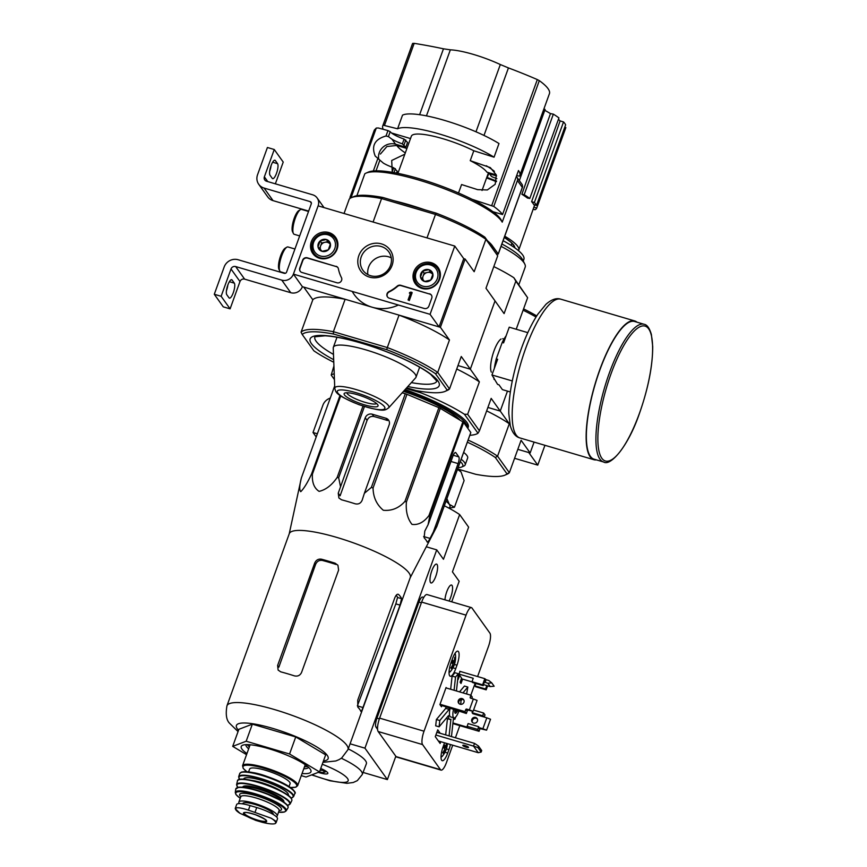 <?xml version="1.0" encoding="UTF-8"?>
<svg xmlns="http://www.w3.org/2000/svg" width="867" height="867" viewBox="0 0 867 867"><rect width="100%" height="100%" fill="white"/><g stroke="black" fill="none" stroke-linecap="round" stroke-linejoin="round"><path stroke-width="1.3" d="M454.774 246.065L430.065 314.331L293.414 274.124L318.124 205.858L454.774 246.065L463.747 258.626L439.038 326.892L430.065 314.331M311.34 241.622A13.98 13.113 144.5 0 1 322.871 232.172A13.98 13.113 144.5 0 1 335.941 237.807A13.98 13.113 144.5 0 1 331.833 256.09A13.98 13.113 144.5 0 1 313.204 254.042A13.98 13.113 144.5 0 1 311.34 241.622M413.83 271.783A13.98 13.113 144.5 0 1 425.361 262.333A13.98 13.113 144.5 0 1 438.431 267.957A13.98 13.113 144.5 0 1 434.324 286.24A13.98 13.113 144.5 0 1 415.694 284.192A13.98 13.113 144.5 0 1 413.83 271.783M358.84 255.602A18.044 16.917 144.5 0 1 388.969 248.558A18.044 16.917 144.5 0 1 378.565 277.321A18.044 16.917 144.5 0 1 358.84 255.602M429.566 293.783A3.706 3.479 144.5 0 1 431.744 298.205L428.905 306.062A3.706 3.479 144.5 0 1 424.245 308.468L389.25 298.161A3.706 3.479 144.5 0 1 388.99 291.605A37.086 34.788 144.5 0 0 397.205 286.121A3.706 3.479 144.5 0 1 400.76 285.308L429.783 294.097A3.706 3.479 144.5 0 1 431.452 295.203M336.06 266.277A3.706 3.479 144.5 0 1 338.401 268.813A37.086 34.788 144.5 0 0 341.446 277.613A3.706 3.479 144.5 0 1 336.949 282.772L301.944 272.476A3.706 3.479 144.5 0 1 299.765 268.055L302.605 260.208A3.706 3.479 144.5 0 1 307.254 257.802L336.288 266.592A3.706 3.479 144.5 0 1 337.957 267.697M439.038 326.892L302.388 286.684L293.414 274.124L318.124 205.858A9.277 8.692 -35.5 0 0 317.127 197.958A9.277 8.692 -35.5 0 0 312.673 194.804L266.548 181.236A3.706 3.479 -35.5 0 1 264.37 176.825L274.254 149.514L283.227 162.075L275.359 183.826M335.345 238.663A13.72 12.875 144.5 0 1 337.1 240.126M315.024 255.895A13.72 12.875 144.5 0 1 314.212 253.749M437.835 268.824A13.72 12.875 144.5 0 1 439.591 270.287M417.515 286.045A13.72 12.875 144.5 0 1 416.702 283.91M361.257 256.795A15.888 14.902 144.5 0 1 374.002 246.12A15.888 14.902 144.5 0 1 388.817 251.874A15.888 14.902 144.5 0 1 384.558 273.224A15.888 14.902 144.5 0 1 362.97 270.341A15.888 14.902 144.5 0 1 361.257 256.795M367.868 274.611A15.888 14.902 144.5 0 1 368.616 267.101A15.888 14.902 144.5 0 1 391.277 257.9M387.582 297.067A3.706 3.479 144.5 0 1 389.218 291.919L388.99 291.605M429.783 294.097L400.977 285.622A3.706 3.479 144.5 0 0 397.433 286.435A37.086 34.788 144.5 0 1 389.218 291.919M408.064 299.928L409.311 300.546L412.15 292.688L410.904 292.071L409.571 292.623L410.427 293.404L408.064 299.928L409.083 300.231L411.923 292.374M410.069 293.339L409.387 293.133M300.275 271.371A3.706 3.479 144.5 0 1 299.982 268.369L302.832 260.523A3.706 3.479 144.5 0 1 307.482 258.117L336.288 266.592M422.652 271.111L428.84 269.659L432.904 274.124L430.758 280.041L424.57 281.482L420.506 277.017L422.652 271.111A6.427 6.026 144.5 0 1 432.904 274.124A6.427 6.026 144.5 0 1 424.57 281.482A6.427 6.026 144.5 0 1 422.652 271.111L424.147 273.203L422.11 278.827M416.117 272.455A11.499 10.783 144.5 0 1 435.321 267.968A11.499 10.783 144.5 0 1 428.688 286.294A11.499 10.783 144.5 0 1 416.117 272.455M415.044 272.476A12.983 12.171 144.5 0 1 425.459 263.741A12.983 12.171 144.5 0 1 437.564 268.445A12.983 12.171 144.5 0 1 434.085 285.904A12.983 12.171 144.5 0 1 416.442 283.542A12.983 12.171 144.5 0 1 415.044 272.476M432.817 274.481L432.373 273.983A5.56 5.213 144.5 0 1 432.806 274.546M423.161 279.987A5.56 5.213 144.5 0 1 427.247 272.476L424.147 273.203M427.247 272.476A5.56 5.213 144.5 0 1 432.373 273.983L430.335 271.761L427.247 272.476M430.335 271.761L428.84 269.659M320.161 240.95L326.35 239.509L330.414 243.963L328.268 249.88L322.08 251.332L318.016 246.867L320.161 240.95A6.427 6.026 144.5 0 1 330.414 243.963A6.427 6.026 144.5 0 1 322.08 251.332A6.427 6.026 144.5 0 1 320.161 240.95L321.657 243.042L319.62 248.677M313.626 242.305A11.499 10.783 144.5 0 1 332.83 237.807A11.499 10.783 144.5 0 1 326.198 256.133A11.499 10.783 144.5 0 1 313.626 242.305M312.553 242.316A12.983 12.171 144.5 0 1 322.968 233.591A12.983 12.171 144.5 0 1 335.074 238.295A12.983 12.171 144.5 0 1 331.595 255.743A12.983 12.171 144.5 0 1 313.952 253.381A12.983 12.171 144.5 0 1 312.553 242.316M330.327 244.331L329.883 243.833A5.56 5.213 144.5 0 1 330.316 244.386M320.671 249.826A5.56 5.213 144.5 0 1 324.757 242.326L321.657 243.042M324.757 242.326A5.56 5.213 144.5 0 1 329.883 243.833L327.845 241.6L324.757 242.326M327.845 241.6L326.35 239.509M270.016 175.221L272.26 178.364A7.976 2.233 -73.6 0 0 272.671 178.667A7.976 2.233 -73.6 0 0 276.801 172.468A7.976 2.233 -73.6 0 0 277.581 163.679L275.338 160.536A7.976 2.233 -73.6 0 0 274.926 160.232A7.976 2.233 -73.6 0 0 270.797 166.431A7.976 2.233 -73.6 0 0 270.016 175.221M274.254 149.514L267.415 147.498L257.532 174.809A11.13 10.437 -35.5 0 0 258.734 184.292A11.13 10.437 -35.5 0 0 264.077 188.063L310.202 201.632L311.394 203.311M271.078 165.586A7.976 2.233 -73.6 0 1 269.68 171.298M258.734 184.292L267.708 196.863A11.13 10.437 -35.5 0 0 273.051 200.635L308.663 211.104M214.29 294.271L221.128 296.286L230.102 308.847L223.263 306.842L214.29 294.271L224.174 266.971A11.13 10.437 -35.5 0 1 238.132 259.742L284.257 273.311A1.853 1.734 -35.5 0 0 286.576 272.108L311.286 203.843A1.853 1.734 -35.5 0 0 310.202 201.632M227.837 285.048A7.976 2.233 -73.6 0 1 226.439 290.77M226.775 294.682L229.018 297.825A7.976 2.233 -73.6 0 0 229.419 298.14A7.976 2.233 -73.6 0 0 233.559 291.93A7.976 2.233 -73.6 0 0 234.328 283.151L232.085 280.008A7.976 2.233 -73.6 0 0 231.684 279.694A7.976 2.233 -73.6 0 0 227.544 285.893A7.976 2.233 -73.6 0 0 226.775 294.682M230.102 308.847L239.986 281.547A3.706 3.479 -35.5 0 1 244.635 279.141L290.759 292.71A9.277 8.692 -35.5 0 0 302.388 286.684L293.414 274.124A9.277 8.692 -35.5 0 1 281.786 280.139L290.759 292.71M221.128 296.286L231.012 268.976L239.986 281.547M281.786 280.139L235.661 266.57A3.706 3.479 -35.5 0 0 231.012 268.976M294.943 249.002L287.996 246.965A12.983 3.631 106.4 0 0 286.814 247.203L285.167 248.2A11.499 3.219 106.4 0 0 279.878 258.106A11.499 3.219 106.4 0 0 278.957 269.301L279.803 271.035A12.983 3.631 106.4 0 0 279.998 271.36A12.983 3.631 106.4 0 0 280.659 271.87L285.416 273.268M286.814 247.203A12.983 3.631 106.4 0 0 280.843 258.388A12.983 3.631 106.4 0 0 279.803 271.035M308.533 211.461L301.586 209.413A12.983 3.631 106.4 0 0 300.405 209.651L298.757 210.648A11.499 3.219 106.4 0 0 293.469 220.554A11.499 3.219 106.4 0 0 292.547 231.76L293.393 233.483A12.983 3.631 106.4 0 0 293.588 233.819A12.983 3.631 106.4 0 0 294.249 234.318L299.679 235.922M300.405 209.651A12.983 3.631 106.4 0 0 294.433 220.847A12.983 3.631 106.4 0 0 293.393 233.483M468.104 440.089A79.742 16.375 19.9 0 1 497.56 456.183L509.363 472.699L521.1 440.273L530.149 452.953L517.816 449.334L528.783 452.552L537.757 465.124L544.931 445.302M514.575 458.296L537.757 465.124M330.273 398.105A11.13 10.437 -35.5 0 0 322.903 405.192L313.009 432.503L316.206 436.968M313.009 432.503L317.355 433.782M419.617 114.704L443.47 48.812A629.735 571.028 -43.3 0 0 414.188 43.35L412.692 43.393A72.882 14.967 -160.1 0 0 412.356 44.054L382.759 125.834A72.882 14.967 19.9 0 1 383.095 125.173L397.585 128.793L402.526 115.148A58.978 12.116 -160.1 0 1 444.337 120.34A58.978 12.116 -160.1 0 1 498.991 143.532L494.049 157.187A58.978 12.116 -160.1 0 0 439.396 133.995A58.978 12.116 -160.1 0 0 397.585 128.793M443.47 48.812L450.352 49.831A42.104 8.648 -160.1 0 1 500.324 64.537L508.441 67.919A629.735 604.776 -23.8 0 1 537.323 79.58L539.307 80.642A72.882 14.967 -160.1 0 1 548.02 88.618A72.882 14.967 -160.1 0 1 549.429 93.669L519.821 175.459A72.882 14.967 19.9 0 1 519.485 176.12L516.634 175.643M472.06 199.291L493.767 206.454A72.882 14.967 19.9 0 1 502.557 214.539L518.488 170.506A72.882 14.967 19.9 0 1 519.821 175.459M458.524 192.983L461.58 184.552L477.63 189.645L487.341 189.96L495.209 184.27L496.303 174.928L490.332 167.613L470.228 160.666L473.805 150.76L494.049 157.187M383.192 129.302A72.882 14.967 19.9 0 1 382.759 125.834M392.328 173.649L391.7 160.471L404.206 154.489M488.359 173.01A58.978 12.116 -160.1 0 0 489.833 173.194M396.457 173.064L397.162 171.124L393.716 167.764L392.079 172.273M404.098 139.088L402.364 143.868A15.205 3.121 19.9 0 1 392.014 139.24L395.558 144.215L405.81 147.227L407.544 142.448L404.098 139.088A15.205 3.121 -160.1 0 1 390.215 131.665L387.961 130.592L386.01 135.989C374.728 139.186 371.141 145.884 375.227 156.082L383.366 163.126A15.205 3.121 -160.1 0 0 393.716 167.764M395.558 144.215A12.983 12.171 -35.5 0 0 382.965 147.206A12.983 12.171 -35.5 0 0 378.76 159.29M386.01 135.989L388.427 136.607L392.014 139.24M402.364 143.868L405.81 147.227M387.961 130.592L378.315 127.98L376.289 128.045L374.295 130.137L349.954 197.394L351.579 197.568M489.898 173.042L489.595 173.866L491.351 176.326L493.041 177.226A15.205 3.121 -160.1 0 1 496.867 178.667M489.595 173.866L496.574 175.914M502.221 222.147L501.137 219.936A72.329 14.858 -160.1 0 0 438.225 184.942A72.329 14.858 -160.1 0 0 368.312 172.11L366.015 173.129A74.183 15.238 -160.1 0 1 437.672 186.264A74.183 15.238 -160.1 0 1 502.221 222.147L517.426 180.542A3.706 3.479 -35.5 0 0 516.277 176.63M493.334 247.095L498.222 253.955L496.78 253.944M498.265 254.085L522.606 186.828L522.292 184.747L517.025 177.377M394.333 200.851L424.7 209.781A74.183 15.238 -160.1 0 0 394.333 200.851L382.889 197.481A77.889 15.996 -160.1 0 0 353.638 196.657L351.341 197.676A79.742 16.375 -160.1 0 0 349.26 199.074L344.047 213.488M382.889 197.481L381.578 198.576L435.483 214.431L436.144 213.152L424.7 209.781M493.204 247.062A74.183 15.238 -160.1 0 0 487.395 240.69L484.891 237.179A77.889 15.996 -160.1 0 0 436.144 213.152M493.811 266.603A79.742 16.375 19.9 0 1 513.871 277.743L527.635 297.695L515.832 281.179L504.095 313.605L495.035 300.914L470.326 369.179L457.993 365.56L470.326 369.179L461.266 356.5L449.529 388.925L437.727 372.409L449.464 339.983L440.403 327.303L465.113 259.038L474.173 271.718L485.91 239.292L497.712 255.808L485.975 288.234L495.035 300.914L470.326 369.179L479.375 381.87L467.638 414.296L479.44 430.812L491.177 398.387L500.237 411.066L507.466 391.115L500.237 411.066L487.904 407.447L500.237 411.066L509.297 423.757L497.56 456.183L495.306 457.483L506.957 473.805A77.889 15.996 19.9 0 1 504.984 475.116A77.889 15.996 19.9 0 1 475.723 474.292L458.209 469.145M406.677 387.809L415.889 390.529A77.889 15.996 -160.1 0 0 445.15 391.353A77.889 15.996 -160.1 0 0 447.134 390.031L449.529 388.925A79.742 16.375 -160.1 0 1 447.448 390.334L445.15 391.353M440.403 327.303L399.037 315.122L387.3 347.548A79.742 16.375 -160.1 0 1 437.727 372.409L435.472 373.71A77.889 15.996 -160.1 0 0 386.725 349.683L387.3 347.548L333.383 331.693L333.47 334.012A77.889 15.996 -160.1 0 0 302.236 334.51L313.887 350.832A77.889 15.996 -160.1 0 0 333.773 362.254M435.472 373.71L447.134 390.031M333.47 334.012L386.725 349.683M352.24 291.431A37.086 34.788 -35.5 0 0 398.408 305.011M351.341 197.676A79.742 16.375 -160.1 0 1 381.578 198.576L373.081 222.028M312.814 299.765L303.753 287.085L345.12 299.267L333.383 331.693A79.742 16.375 -160.1 0 0 301.066 332.191L312.814 299.765A79.742 16.375 19.9 0 1 345.12 299.267M463.747 258.626L465.113 259.038M484.891 237.179L485.91 239.292A79.742 16.375 -160.1 0 0 435.483 214.431L426.987 237.894M399.037 315.122A79.742 16.375 19.9 0 1 449.464 339.983M497.712 255.808L487.395 240.69M302.236 334.51L301.066 332.191M388.644 407.869L415.607 377.882A43.957 9.028 -160.1 0 0 416.008 377.232A43.957 9.028 -160.1 0 0 415.163 374.186A43.957 9.028 -160.1 0 0 371.759 351.709A43.957 9.028 -160.1 0 0 333.351 347.309A43.957 9.028 -160.1 0 0 333.242 348.068L334.77 388.373C336.082 392.014 334.023 394.387 359.025 404.683C385.382 413.039 385.273 409.831 388.644 407.869A28.741 5.906 -160.1 0 0 388.351 405.453A28.741 5.906 -160.1 0 0 358.84 390.388A28.741 5.906 -160.1 0 0 334.77 388.373M377.709 404.705A18.044 3.706 -160.1 0 0 361.691 396.089A18.044 3.706 -160.1 0 0 344.763 393.076A18.044 3.706 -160.1 0 0 359.827 403.296A18.044 3.706 -160.1 0 0 377.936 405.084A18.044 3.706 -160.1 0 0 377.709 404.705M346.833 392.751A15.888 3.262 -160.1 0 0 360.694 400.901A15.888 3.262 -160.1 0 0 376.56 403.513M350.431 198.142L349.954 197.394M366.015 173.129A74.183 15.238 -160.1 0 0 364.812 173.79L356.879 195.725M391.548 132.987L410.492 138.557M473.805 150.76A42.472 8.724 -160.1 0 0 411.359 136.195L397.899 173.357M496.303 174.928L486.896 172.165A42.472 8.724 -160.1 0 0 470.228 160.666M502.557 214.539L492.944 211.711M406.916 148.463L396.728 145.461L386.92 146.512L380.385 154.055M396.858 171.937L398.267 172.349M226.948 705.825A64.353 13.222 -160.1 0 1 291.962 715.308A64.353 13.222 -160.1 0 1 347.97 749.641L410.286 577.487A64.353 13.222 -160.1 0 0 410.102 574.875A64.353 13.222 -160.1 0 0 348.751 541.214A64.353 13.222 -160.1 0 0 289.275 533.682L226.948 705.825C225.463 714.527 226.439 720.434 229.863 723.566L238.046 731.596M410.232 577.66L436.805 526.551L470.716 432.871A71.961 14.782 -160.1 0 0 470.803 432.503L463.639 422.478L429.729 516.158L428.081 524.708L424.797 531.081L424.136 537.8A69.252 14.219 19.9 0 1 427.128 541.983L427.301 542.168M429.729 516.158A71.961 14.782 -160.1 0 0 428.948 515.551C423.865 522.281 418.208 525.229 411.988 524.383C407.523 518.726 405.658 511.281 406.395 502.047A71.961 14.782 -160.1 0 0 404.965 501.354C398.983 508.095 391.765 511.064 383.322 510.262C376.636 504.637 373.211 497.225 373.059 488.002A71.961 14.782 -160.1 0 0 371.369 487.406L364.368 493.312L389.153 424.852A5.56 5.213 -35.5 0 0 385.88 418.219L372.214 414.198A5.56 5.213 -35.5 0 0 365.235 417.818L338.249 493.182L338.889 497.972L341.5 499.782A69.252 14.219 19.9 0 1 355.167 503.803C358.461 504.529 360.791 503.326 362.157 500.216L364.368 493.312M364.454 406.515L338.661 477.771L340.449 486.268M338.661 477.771A71.961 14.782 -160.1 0 0 337.165 477.435C331.866 485.152 325.84 489.801 319.11 491.372C314.114 488.132 311.892 482.388 312.413 474.119A71.961 14.782 -160.1 0 0 311.502 474.13C307.612 482.54 304.035 488.392 300.762 491.676C299.245 490.148 299.44 485.585 301.348 477.999A71.961 14.782 -160.1 0 0 301.304 478.172L289.21 533.855M436.805 526.551A71.961 14.782 -160.1 0 0 436.881 526.182L433.316 532.045L458.101 463.585A5.56 1.561 106.4 0 0 458.827 456.887L455.836 452.704A5.56 1.561 106.4 0 0 455.554 452.487A5.56 1.561 106.4 0 0 452.867 456.248L428.081 524.708M427.128 541.983C427.561 542.525 428.526 541.333 430.032 538.418L433.316 532.045M463.639 422.478A71.961 14.782 -160.1 0 0 462.859 421.861L440.306 408.368A71.961 14.782 -160.1 0 0 438.886 407.663L406.97 394.322A71.961 14.782 -160.1 0 0 405.29 393.716L402.19 392.805M363.002 406.049L337.165 477.435M405.29 393.716L371.369 487.406M406.97 394.322L373.059 488.002M340.72 395.905L312.413 474.119M340.005 395.406L311.502 474.13M334.673 385.934L301.348 477.999M470.803 432.503L436.881 526.182M462.859 421.861L428.948 515.551M440.306 408.368L406.395 502.047M438.886 407.663L404.965 501.354M338.249 493.182L340.113 495.794L367.077 420.387C368.475 417.309 370.74 416.008 373.85 416.496L372.214 414.198M385.88 418.219L387.516 420.517A62.066 12.745 -160.1 0 0 373.85 416.496M467.681 428.146A67.691 13.905 -160.1 0 0 467.822 423.941A67.691 13.905 -160.1 0 0 405.084 389.576M467.172 427.431L467.681 426.033A66.759 13.709 -160.1 0 0 467.508 423.367M419.086 391.093L420.95 392.838L406.092 388.47M334.434 379.594L331.205 375.075A79.742 16.375 19.9 0 1 334.218 373.775M479.44 430.812L477.988 433.24A79.742 16.375 19.9 0 1 469.849 435.288M477.988 433.24L464.441 414.274L467.638 414.296M420.95 392.838A79.742 16.375 19.9 0 1 464.441 414.274M491.351 372.138A18.044 5.039 -73.6 0 1 493.995 350.897A18.044 5.039 -73.6 0 1 501.093 339.019M527.635 297.695L516.212 329.232M331.205 375.075L333.914 365.982M515.832 281.179L513.871 277.743M456.736 369.006A79.742 16.375 19.9 0 1 479.375 381.87M518.834 284.712L525.174 267.209A66.759 13.709 -160.1 0 0 524.752 264.001A66.759 13.709 -160.1 0 0 501.061 246.336M523.278 261.01L523.885 259.331A62.868 12.907 -160.1 0 0 503.098 240.701M524.752 264.001L522.703 259.862A63.356 13.016 -160.1 0 0 501.906 243.995M543.923 108.852A57.493 11.813 19.9 0 1 545.094 109.459L519.333 180.618M521.869 194.273L524.188 194.696A57.493 11.813 19.9 0 1 529.791 198.478L527.472 198.055A54.513 11.195 19.9 0 0 521.869 194.273L550.469 113.61A53.787 11.043 -160.1 0 0 544.779 110.337M550.469 113.61L553.352 114.141A57.493 11.813 19.9 0 1 558.944 117.923L529.791 198.478M531.612 201.675L534.375 202.488A57.493 11.813 19.9 0 1 536.467 205.425L533.714 204.612A54.513 11.195 19.9 0 0 531.612 201.675L560.104 120.925A53.787 11.043 -160.1 0 0 558.446 119.332M560.104 120.925L563.539 121.933A57.493 11.813 19.9 0 1 565.631 124.87L536.467 205.425M564.796 127.178L565.848 127.59L536.695 208.145A57.493 11.813 19.9 0 1 534.961 209.771L533.194 209.099M518.466 250.65A54.892 11.271 -160.1 0 0 518.737 250.108A54.892 11.271 -160.1 0 0 504.735 236.203M488.685 173.053L486.886 178.049A54.513 11.195 19.9 0 1 496.368 181.712M534.375 202.488L563.539 121.933M524.188 194.696L553.352 114.141M486.886 178.049L489.01 173.097M487.384 177.583A57.493 11.813 19.9 0 1 496.542 181.105M533.909 207.072L536.695 208.145M460.323 420.343A62.511 12.842 -160.1 0 0 403.523 391.32M467.14 427.377A66.759 13.709 -160.1 0 0 404.163 390.616M302.063 773.505A37.086 7.619 -160.1 0 0 310.744 769.972A37.086 7.619 -160.1 0 0 278.686 751.971A37.086 7.619 -160.1 0 0 242.543 745.284A37.086 7.619 -160.1 0 0 241.936 749.088A37.086 7.619 -160.1 0 0 246.954 753.553M246.553 754.658L232.703 746.368L246.174 741.231L289.567 753.997L319.49 771.901L306.018 777.038L301.282 775.64M246.174 741.231L252.351 724.162L295.745 736.939L325.667 754.843L319.49 771.901A7.413 1.528 19.9 0 0 324.095 772.389L326.295 771.413M232.703 746.368L238.88 729.299L252.351 724.162M289.567 753.997L295.745 736.939M338.607 570.096L301.543 672.499C300.069 675.491 297.684 676.607 294.379 675.859A64.353 13.222 19.9 0 0 280.713 671.838L278.134 670.083L277.624 665.466L314.688 563.062C316.108 560.006 318.373 558.716 321.484 559.204A64.353 13.222 -160.1 0 1 335.15 563.225L337.924 565.241L338.607 570.096M277.624 665.466L278.849 667.178L315.61 564.352C317.019 561.274 319.273 559.963 322.372 560.44L321.484 559.204M335.15 563.225L336.038 564.46A59.986 12.322 -160.1 0 0 322.372 560.44M360.813 711.308C361.16 711.84 361.875 710.582 362.959 707.526L400.034 605.123L401.584 598.674A64.353 13.222 -160.1 0 0 398.592 594.491C397.379 593.7 396.111 594.805 394.799 597.797L357.724 700.189L357.822 707.125A64.353 13.222 19.9 0 1 360.813 711.308L360.954 711.493M401.584 598.674L397.53 597.482A59.986 12.322 -160.1 0 0 396.241 595.206M397.53 597.482L395.84 603.887L357.367 705.879L362.959 707.526M247.268 744.623A33.38 6.86 -160.1 0 0 247.312 744.677A33.38 6.86 -160.1 0 0 249.382 746.845M304.49 766.786A33.38 6.86 -160.1 0 0 307.536 766.439M245.87 744.645A33.38 6.86 -160.1 0 0 246.586 746.671A33.38 6.86 -160.1 0 0 248.666 748.839M303.764 768.78A33.38 6.86 -160.1 0 0 308.587 767.349M527.797 332.646L509.243 327.184L503.564 342.888L502.199 342.487L496.271 358.862L497.636 359.274L491.947 374.967L497.615 384.417L498.98 384.818L502.416 389.63L510.349 391.96M512.289 380.96L491.947 374.967M496.271 358.862A27.451 7.673 106.4 0 0 494.342 368.356M493.843 377.622A27.451 7.673 106.4 0 0 494.027 379.388M506.133 335.8A27.451 7.673 106.4 0 0 502.199 342.487M644.127 324.291L634.557 321.473A71.766 20.071 106.4 0 0 595.055 384.655A71.766 20.071 106.4 0 0 594.047 459.174L603.605 461.992C610.411 466.609 628.152 446.603 639.434 413.483C648.245 388.405 652.678 366.08 652.71 346.529L651.377 334.467C649.524 328.138 647.107 324.735 644.127 324.291A71.766 20.071 106.4 0 0 604.613 387.473A71.766 20.071 106.4 0 0 603.605 461.992M636.963 322.177A72.329 20.223 106.4 0 0 634.72 320.942A72.329 20.223 106.4 0 0 594.903 384.612A72.329 20.223 106.4 0 0 593.884 459.705A72.329 20.223 106.4 0 0 596.442 459.878M255.765 820.388L262.419 822.339C268.542 823.867 272.758 824.3 275.077 823.65L276.074 822.761L275.847 821.179L271.198 818.231L248.428 810.125C242.467 808.185 238.36 807.448 236.106 807.903L235.705 809.366L236.106 807.903A21.328 4.378 -160.1 0 0 239.986 813.322L255.765 820.388M276.074 822.772L277.483 818.871A18.174 3.728 -160.1 0 0 256.73 807.545L250.075 805.584A18.174 3.728 -160.1 0 0 236.648 804.533L235.239 808.434M235.217 808.651L239.986 813.322M242.695 803.882L242.847 803.46A16.17 3.316 19.9 0 1 259.19 805.844A16.17 3.316 19.9 0 1 273.268 814.471L273.268 814.471M276.28 816.671A20.396 4.194 -160.1 0 0 277.234 815.912A20.396 4.194 -160.1 0 0 259.482 805.031A20.396 4.194 -160.1 0 0 238.869 802.029A20.396 4.194 -160.1 0 0 239.27 803.438A20.396 4.194 -160.1 0 0 239.39 803.611M289.058 786.521L290.087 783.692A21.512 4.422 -160.1 0 0 271.36 772.215A21.512 4.422 -160.1 0 0 249.631 769.051L248.601 771.879M463.65 452.401A35.233 7.239 19.9 0 1 467.649 458.036L465.178 464.864A35.233 7.239 19.9 0 1 463.921 466.023L461.623 467.042A33.38 6.86 19.9 0 1 458.134 467.627M467.346 442.192A77.889 15.996 19.9 0 1 495.306 457.483M506.957 473.805L509.363 472.699A79.742 16.375 19.9 0 1 507.271 474.108L504.984 475.116M536.716 315.913A77.889 15.996 -160.1 0 0 523.581 308.901M530.149 452.953L534.083 442.116M536.034 317.008A79.742 16.375 -160.1 0 0 523.104 310.202M486.658 410.893A79.742 16.375 19.9 0 1 509.297 423.757M460.301 461.645A33.38 6.86 19.9 0 1 461.623 467.042M461.179 459.228A35.233 7.239 19.9 0 1 465.178 464.864M446.906 498.655L449.312 504.377L454.46 507.228L464.094 480.6L461.049 471.951L457.505 469.372M460.485 471.247A35.233 7.239 -160.1 0 0 460.355 471.106A35.233 7.239 -160.1 0 0 457.722 468.765M454.46 507.228L448.987 508.181M448.673 508.008A35.233 7.239 -160.1 0 0 449.312 504.377A35.233 7.239 -160.1 0 0 445.985 501.191M451.729 601.828L459.163 581.269L452.433 571.852L468.624 527.136L459.651 514.575A59.921 12.311 -160.1 0 0 444.327 505.775M440.198 704.979L466.348 713.498L467.335 710.767L466.76 709.965M471.778 698.499L472.277 697.122L470.933 695.236L445.941 687.878M466.348 713.498L465.005 711.623L465.742 709.574A0.737 0.694 144.5 0 1 466.674 709.087L469.405 709.889L473.36 698.965L470.629 698.163A0.737 0.694 144.5 0 1 470.196 697.285L470.933 695.236M453.658 723.826L479.061 731.304L477.717 729.418L478.703 726.687L479.213 728.421A0.737 0.694 144.5 0 1 480.134 727.933L482.876 728.746L486.82 717.822L484.089 717.02A0.737 0.694 144.5 0 1 483.656 716.131L484.252 716.966L485 714.917L483.645 713.032L473.577 710.073M479.061 731.304L479.809 729.255A0.737 0.694 144.5 0 1 480.741 728.779L486.582 730.166L490.538 719.242L486.82 717.822M483.656 716.131L483.407 716.814L482.659 715.763L483.645 713.032M477.717 729.418L467.129 726.308L468.115 723.577L478.703 726.687M482.659 715.763L472.071 712.652L472.591 711.211M467.129 726.308L467.877 727.348L453.062 722.991M472.071 712.652L472.818 713.693L483.407 716.814M487.633 685.83L486.181 689.839L485.585 689.005L486.82 685.591L483.569 684.627M459.781 671.307L484.816 678.666L482.594 684.811L483.19 685.656L484.285 682.026L487.85 683.239L491.752 682.882L488.836 680.519L486.105 679.706L485.108 682.437M484.816 678.666L486.105 679.706M486.181 689.839L475.593 686.729L474.997 685.884L485.585 689.005M483.19 685.656L472.602 682.535L472.006 681.7L473.241 678.287L458.795 674.038M482.594 684.811L472.006 681.7M475.864 683.499L474.997 685.884M457.765 678.904L458.166 679.479L459.651 675.382L461.602 678.113L460.117 682.21L461.016 683.456L462.588 679.121M459.651 675.382L458.426 675.025M455.663 717.074L454.85 719.317L453.625 718.96M454.85 719.317L453.95 718.06L453.278 719.935M446.462 688.03L446.082 687.498L439.905 704.568L441.476 706.768L441.942 705.489M455.739 668.62L456.974 665.206A11.314 3.165 106.4 0 0 457.884 651.16A11.314 3.165 106.4 0 0 452.411 658.812L451.176 662.225A11.314 3.165 106.4 0 0 450.266 676.271A11.314 3.165 106.4 0 0 455.739 668.62L452.953 667.796M444.554 742.791A11.314 3.165 106.4 0 0 444.381 743.247L443.145 746.66A11.314 3.165 106.4 0 0 442.235 760.706A11.314 3.165 106.4 0 0 447.708 753.044L448.943 749.63A11.314 3.165 106.4 0 0 450.417 744.525M440.208 733.287L437.748 729.83L435.277 736.657L440.133 743.463L440.783 741.686M477.587 676.542L488.446 646.522A11.13 3.11 106.4 0 0 489.909 633.148L471.995 608.049A11.13 3.11 106.4 0 0 471.42 607.615A11.13 3.11 106.4 0 0 466.045 615.147L424.028 731.206A11.13 3.11 106.4 0 0 422.565 744.58L440.49 769.679A11.13 3.11 106.4 0 0 441.054 770.113A11.13 3.11 106.4 0 0 446.44 762.581L452.726 745.197M455.424 737.763L459.813 725.636M470.824 695.204L475.138 683.283M466.641 693.968L467.844 687.054L464.43 686.046L459.543 691.877M447.448 718.689L445.671 734.891M446.234 718.32A12.983 3.631 106.4 0 0 446.397 718.385L449.81 719.393A12.983 3.631 106.4 0 0 450.916 719.187L449.095 735.899M446.082 706.713A12.983 3.631 106.4 0 0 445.703 708.393L436.383 719.512L435.689 725.82L439.103 726.817L448.423 715.698A12.983 3.631 106.4 0 0 449.81 719.393M456.443 690.966L458.329 673.724L454.915 672.716L452.108 676.065L450.667 689.265M460.117 671.405L458.079 676M452.953 722.84L454.178 723.978M478.486 746.043L474.531 743.387L473.545 746.119L477.934 747.571L478.486 746.043L481.694 750.54L481.142 752.068L477.934 747.571M481.142 752.068L478.259 752.708L473.545 746.119L435.863 735.032M478.259 752.708L438.355 740.971M436.849 732.301L474.531 743.387M320.064 770.329L322.502 770.286A7.413 1.528 19.9 0 1 324.095 772.389M322.502 770.286L323.153 769.582M460.93 700.785L462.154 699.322M467.844 687.054L462.956 692.885M458.329 673.724L455.522 677.073L454.08 690.273M455.522 677.073L452.108 676.065M445.703 708.393L449.117 709.39L439.797 720.51L436.383 719.512M451.458 736.592L453.517 717.768M431.82 570.757A9.83 2.753 106.4 0 0 431.018 582.96A9.83 2.753 106.4 0 0 436.437 574.301A9.83 2.753 106.4 0 0 436.578 564.103A9.83 2.753 106.4 0 0 431.82 570.757M449.041 601.037A9.83 2.753 106.4 0 0 452.325 591.131A9.83 2.753 106.4 0 0 451.534 585.041A9.83 2.753 106.4 0 0 446.776 591.695A9.83 2.753 106.4 0 0 444.955 599.834M395.829 756.252L387.376 779.585L364.942 748.167L350.084 743.799M459.651 514.575L443.46 559.28L436.73 549.862L364.942 748.167M423.746 597.439L422.532 597.081A7.413 2.07 106.4 0 0 418.945 602.11L376.939 718.158A7.413 2.07 106.4 0 0 375.964 727.077L377.557 729.32M348.241 748.893A44.076 9.049 19.9 0 1 366.351 763.827L362.265 774.524L357.323 780.636L353.237 782.5L346.898 783.324L329.959 780.777L311.621 774.903M387.376 779.585L363.056 772.432M436.73 549.862L426.326 546.795M471.42 607.615L427.008 594.556A11.13 3.11 106.4 0 0 421.633 602.088L379.616 718.136A11.13 3.11 106.4 0 0 378.153 731.52L396.078 756.609A11.13 3.11 106.4 0 0 396.642 757.043L441.054 770.113M439.797 720.51L439.103 726.817M450.211 707.927A10.382 2.904 106.4 0 0 450.547 716.901L453.961 717.909A10.382 2.904 106.4 0 0 458.838 711.287M449.507 707.721A12.983 3.631 106.4 0 0 449.117 709.39M453.625 708.935A10.382 2.904 106.4 0 0 453.961 717.909M460.68 704.34A10.382 2.904 106.4 0 0 460.789 699.528M454.958 709.325A5.56 1.561 106.4 0 0 454.958 712.923A5.56 1.561 106.4 0 0 457.451 710.886M459.011 703.603A5.56 1.561 106.4 0 0 458.773 702.855M454.752 712.056A4.563 1.279 106.4 0 0 456.205 710.517M320.725 768.476A11.13 2.287 19.9 0 1 327.845 773.407A11.13 2.287 19.9 0 1 318.308 772.356M465.037 745.533A3.056 0.629 19.9 0 1 468.527 747.441A3.056 0.629 19.9 0 1 465.438 746.986A3.056 0.629 19.9 0 1 462.772 745.36A3.056 0.629 19.9 0 1 465.037 745.533M447.112 743.55A22.206 20.83 144.5 0 1 446.386 747.105A22.206 4.563 19.9 0 1 446.603 748.123A21.502 20.169 144.5 0 1 445.649 750.779A22.206 4.563 -160.1 0 0 445.432 749.749A22.206 20.83 144.5 0 1 443.34 753.521A21.502 4.411 -160.1 0 0 442.766 752.708A22.206 20.83 -35.5 0 0 444.858 748.936A22.206 4.563 -160.1 0 0 443.33 747.527A21.502 20.169 -35.5 0 0 444.283 744.883A22.206 4.563 19.9 0 1 445.811 746.292A22.206 20.83 -35.5 0 0 446.451 743.355M454.742 657.359A21.502 4.411 19.9 0 1 455.316 658.172A22.206 20.83 144.5 0 1 454.536 662.334A22.206 4.563 19.9 0 1 454.752 663.353A21.502 20.169 144.5 0 1 453.799 665.997A22.206 4.563 -160.1 0 0 453.582 664.978A22.206 20.83 144.5 0 1 451.49 668.75A21.502 4.411 -160.1 0 0 450.905 667.937A22.206 20.83 -35.5 0 0 452.997 664.165A22.206 4.563 -160.1 0 0 451.479 662.756A21.502 20.169 -35.5 0 0 452.433 660.112A22.206 4.563 19.9 0 1 453.961 661.521A22.206 20.83 -35.5 0 0 454.742 657.359M443.47 747.202L446.603 748.123M443.806 746.346L446.386 747.105M444.012 745.761L445.811 746.292M444.598 749.5L445.432 749.749M451.62 662.431L454.752 663.353M451.956 661.575L454.536 662.334M454.676 657.977L455.316 658.172M452.162 660.99L453.961 661.521M452.747 664.729L453.582 664.978M463.888 700.081A3.056 2.872 -35.5 0 0 458.99 703.581M469.405 709.889L473.122 711.319L467.27 709.921A0.737 0.694 -35.5 0 0 466.348 710.409L465.742 709.574M470.196 697.285L470.792 698.119A0.737 0.694 -35.5 0 0 470.77 698.206M473.122 711.319L477.078 700.395L473.36 698.965M463.953 702.248A3.056 2.872 144.5 0 1 458.643 703.191A3.056 2.872 144.5 0 1 459.467 699.084A3.056 2.872 144.5 0 1 463.953 702.248M465.005 711.623L440.013 704.264M472.45 722.428A3.056 2.872 144.5 0 1 477.349 718.938M482.876 728.746L486.582 730.166M477.414 721.095A3.056 2.872 144.5 0 1 472.114 722.038A3.056 2.872 144.5 0 1 472.927 717.93A3.056 2.872 144.5 0 1 477.414 721.095M486.961 685.754L490.234 686.599L494.147 686.231L491.752 682.882M490.234 686.599L487.85 683.239M472.179 681.939L461.363 678.763M264.37 176.825L267.784 181.604M264.077 188.063L273.051 200.635M235.661 266.57L244.635 279.141M231.175 279.738L232.085 280.008M229.387 281.688L234.328 283.151M274.416 160.276L275.338 160.536M272.628 162.227L277.581 163.679M493.767 206.454L539.307 80.642M491.73 205.533L537.323 79.58M483.992 135.436L508.441 67.919M475.983 131.795L500.324 64.537M426.445 115.875L450.352 49.831M384.525 125.271L414.188 43.35M383.095 125.173L412.692 43.393M395.406 168.664L393.976 172.609M405.789 139.988L404.055 144.767M517.426 180.542L522.313 187.391L498.222 253.955M407.826 386.541A68.623 14.089 -160.1 0 0 437.878 380.862A68.623 14.089 -160.1 0 0 340.861 337.87A68.623 14.089 -160.1 0 0 333.676 359.697M314.829 336.905A64.906 13.33 -160.1 0 0 333.481 354.408M411.359 382.607A64.906 13.33 -160.1 0 0 436.892 381.09M384.384 406.666A25.295 5.191 -160.1 0 0 345.023 390.204A25.295 5.191 -160.1 0 0 353.855 402.57A25.295 5.191 -160.1 0 0 384.384 406.666M379.887 160.178L376.04 170.821M390.215 131.665L388.427 136.607M377.806 158.639L373.341 170.972M376.289 128.045L351.157 197.459M494.428 171.33A55.26 11.347 -160.1 0 0 486.279 165.749M405.301 152.917A55.26 11.347 19.9 0 1 396.728 145.461M458.827 456.887L453.257 455.251M455.836 452.704L455.197 452.52M458.101 463.585L450.97 461.482M430.032 538.418L423.627 536.532M367.077 420.387L365.235 417.818M514.857 247.875A50.633 10.404 -160.1 0 0 504.312 237.363M323.434 760.998A48.78 10.014 -160.1 0 0 287.931 733.482A48.78 10.014 -160.1 0 0 237.352 728.854A48.78 10.014 -160.1 0 0 238.533 730.263M315.61 564.352L314.688 563.062M400.034 605.123L395.84 603.887M639.413 413.386A70.292 19.648 106.4 0 0 638.426 327.607A70.292 19.648 106.4 0 0 597.872 439.634A70.292 19.648 106.4 0 0 639.413 413.386M634.72 320.942L560.754 299.169A72.329 20.223 106.4 0 0 520.937 362.85A72.329 20.223 106.4 0 0 519.918 437.943L593.884 459.705M255.093 812.076L256.73 807.545M248.428 810.125L250.075 805.584M305.238 764.716L297.652 785.665A29.305 6.015 -160.1 0 0 272.151 770.026A29.305 6.015 -160.1 0 0 242.554 765.713L243.194 768.379L246.813 771.695M290.488 787.485A28.557 5.863 -160.1 0 0 276.291 772.551A28.557 5.863 -160.1 0 0 243.551 768.628A28.557 5.863 -160.1 0 0 246.889 771.706M294.357 791.647A28.557 5.863 -160.1 0 0 269.507 777.341A28.557 5.863 -160.1 0 0 241.254 772.421M239.704 773.581L241.535 772.042C249.057 771.424 257.521 772.887 266.949 776.431C277.256 780.007 285.221 783.779 290.835 787.735C294.78 791.17 296.102 793.099 294.802 793.533A29.294 6.015 -160.1 0 0 269.312 777.883A29.294 6.015 -160.1 0 0 239.704 773.581L238.663 776.734L239.606 779.422M294.802 793.533L293.588 796.621A29.207 6.004 -160.1 0 0 268.185 780.983A29.207 6.004 -160.1 0 0 238.663 776.734M291.106 798.03A28.839 5.928 -160.1 0 0 268.488 781.546A28.839 5.928 -160.1 0 0 239.465 779.14A28.839 5.928 -160.1 0 0 239.671 779.411M288.18 795.332A23.734 4.877 -160.1 0 0 267.686 782.37A23.734 4.877 -160.1 0 0 243.649 779.205M281.667 791.333A21.881 4.498 -160.1 0 0 251.202 780.3M291.594 799.081A28.535 5.863 -160.1 0 0 266.787 784.852A28.535 5.863 -160.1 0 0 238.62 779.899M237.439 781.015C237.125 775.38 268.412 782.912 286.164 793.934C290.326 796.426 292.212 798.68 291.789 800.685A28.904 5.939 -160.1 0 0 266.678 785.155A28.904 5.939 -160.1 0 0 237.439 781.015L236.583 784.635L237.775 787.388M291.789 800.685L290.131 804.012A28.481 5.852 -160.1 0 0 265.41 788.667A28.481 5.852 -160.1 0 0 236.583 784.635M287.421 805.324A28.112 5.776 -160.1 0 0 266.126 789.349A28.112 5.776 -160.1 0 0 237.406 786.846A28.112 5.776 -160.1 0 0 237.829 787.377M283.791 802.105A21.881 4.498 -160.1 0 0 264.836 790.238A21.881 4.498 -160.1 0 0 242.684 787.225M282.88 801.487A21.144 4.346 -160.1 0 0 264.543 791.062A21.144 4.346 -160.1 0 0 243.768 787.334M287.866 806.386A27.408 5.625 -160.1 0 0 263.991 792.579A27.408 5.625 -160.1 0 0 236.81 787.908M235.759 789.035L238.793 787.203C244.277 786.824 252.6 788.591 263.752 792.492L282.544 801.271C286.988 804.143 288.798 806.364 287.952 807.936A27.777 5.701 -160.1 0 0 263.871 792.915A27.777 5.701 -160.1 0 0 235.759 789.035L235.26 792.481L235.965 794.584L240.224 798.29M287.952 807.936L286.132 810.894A27.072 5.56 -160.1 0 0 262.679 796.209A27.072 5.56 -160.1 0 0 235.26 792.481M286.132 810.894L284.528 811.978L278.589 812.173A26.357 5.408 -160.1 0 0 267.264 798.745A26.357 5.408 -160.1 0 0 236.312 794.833A26.357 5.408 -160.1 0 0 240.246 798.247M240.983 796.567L240.788 796.74A20.396 4.194 -160.1 0 1 261.4 799.742A20.396 4.194 -160.1 0 1 279.152 810.623A22.249 4.573 -160.1 0 0 263.416 798.139A22.249 4.573 -160.1 0 0 240.094 795.939A22.249 4.573 -160.1 0 0 240.788 796.751M243.703 813.896A12.344 2.536 -160.1 0 0 254.855 819.857A12.344 2.536 -160.1 0 0 266.332 821.786A12.344 2.536 -160.1 0 0 255.266 814.622A12.344 2.536 -160.1 0 0 243.703 813.896M275.077 823.65A21.328 4.378 -160.1 0 0 271.198 818.231M244.461 813.614A11.694 2.406 -160.1 0 0 256.123 819.629A11.694 2.406 -160.1 0 0 266.234 820.713L266.234 820.713C264.283 820.355 272.097 822.089 255.44 814.72C243.681 811.122 245.025 812.921 244.407 812.661L244.256 812.758A11.694 2.406 -160.1 0 0 244.461 813.614M479.213 728.421L479.809 729.255M485.271 679.294L484.285 682.026M377.557 727.543L375.964 727.077M379.356 718.873L376.939 718.158M421.362 602.814L418.945 602.11M422.565 744.58L378.153 731.52M440.49 769.679L396.078 756.609M424.028 731.206L379.616 718.136M466.045 615.147L421.633 602.088M341.349 758.246A43.87 9.006 19.9 0 1 362.265 774.524M322.253 764.261A32.74 6.73 19.9 0 1 347.819 781.308A32.74 6.73 19.9 0 1 311.957 774.773M446.375 748.882L448.943 749.63M444.977 752.242L447.708 753.044M454.416 664.447L456.974 665.206M441.021 757.108A10.111 2.829 106.4 0 0 442.669 755.807L442.669 755.807A22.249 22.249 0 0 0 447.405 743.637M449.052 672.348A10.111 2.829 106.4 0 0 450.818 671.036L450.818 671.036A22.249 22.249 0 0 0 455.511 655.105L455.511 655.105A10.111 2.829 106.4 0 0 455.023 653.36M480.134 727.933L480.741 728.779M466.674 709.087L467.27 709.921M416.442 283.542L418.967 287.085M437.564 268.445L440.1 271.989M313.952 253.381L316.477 256.925M335.074 238.295L337.61 241.839M317.127 197.958L324.009 207.592M314.884 336.764L325.103 335.8C334.456 336.353 346.594 338.813 361.496 343.18C379.215 348.491 395.612 354.896 410.655 362.373C419.281 366.719 425.979 370.74 430.747 374.446L436.903 381.177M336.992 337.263L333.351 347.309M419.65 367.175L416.008 377.232M488.5 172.631L482.03 190.48M511.953 243.237L511.172 245.404M534.679 204.894L518.737 250.108M514.337 247.507L513.459 245.003L510.728 242.077L504.301 237.385M347.97 749.641L341.696 757.986L339.116 759.6L335.822 760.977L322.957 762.331M502.73 338.683L504.009 339.062M560.754 299.169C556.376 297.728 551.434 299.451 545.928 304.339L537.833 314.201C529.694 326.664 522.725 342.703 516.916 362.308C511.281 381.935 508.582 399.091 508.81 413.754L510.295 425.74C512.31 432.752 515.518 436.827 519.918 437.943M250.13 744.775L242.554 765.713M297.652 785.665L295.81 787.193L290.553 787.529M293.588 796.621L291.149 798.084M290.131 804.012L287.454 805.367M277.234 815.912L279.207 810.342M240.788 796.74L238.869 802.029M441.032 757.303L442.669 755.807M449.052 672.597L450.818 671.036M455.088 653.274L455.511 655.105"/></g></svg>
